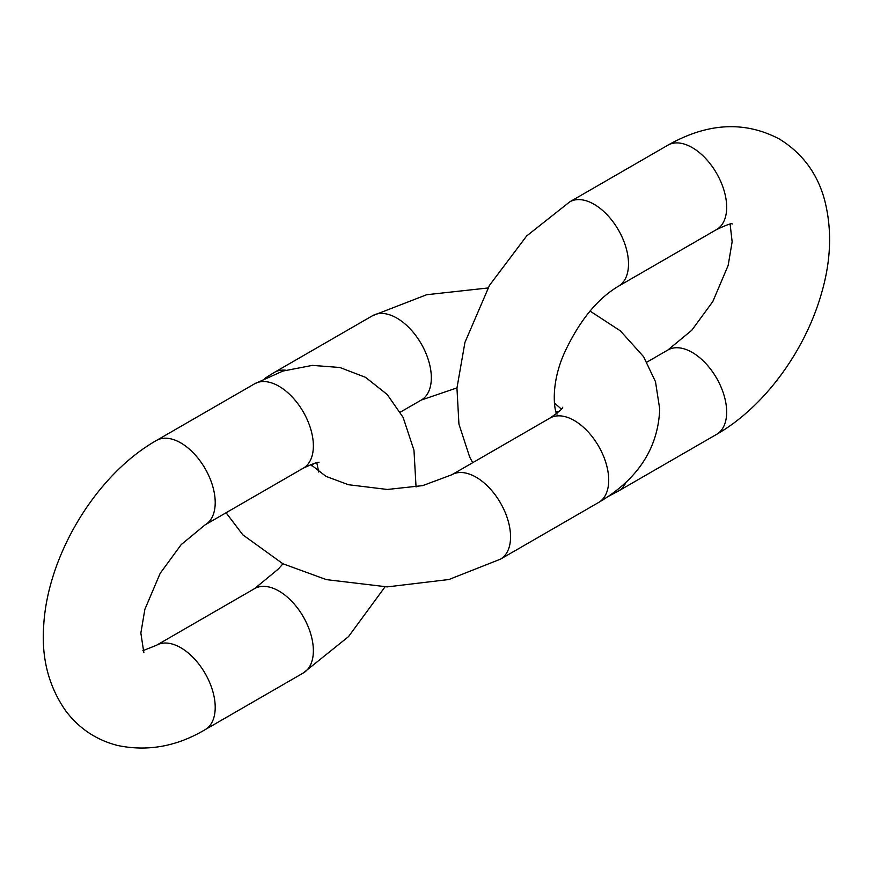 <?xml version="1.0" encoding="UTF-8"?>
<svg xmlns="http://www.w3.org/2000/svg" width="873" height="873" viewBox="0 0 873 873"><rect width="100%" height="100%" fill="white"/><g stroke="black" fill="none" stroke-linecap="round" stroke-linejoin="round"><path stroke-width="1.31" d="M487.985 287.981L426.657 294.725L372.542 315.71L274.384 372.378A48.713 28.122 60 0 1 285.635 370.217M372.542 315.71A48.713 28.122 60 0 1 421.244 343.831A48.713 28.122 60 0 1 421.244 400.074L400.281 412.176M226.085 512.746L242.803 534.833L282.928 563.772L326.349 579.617L387.285 586.885L448.94 579.508L500.458 559.157A48.713 28.122 -120 0 0 510.552 536.851A48.713 28.122 -120 0 0 489.284 487.832A48.713 28.122 -120 0 0 451.756 474.792L422.674 485.628L387.339 489.469L348.403 484.711L325.913 476.331L310.744 464.523M500.458 559.157L598.616 502.477A48.713 28.122 -120 0 0 608.71 480.183A48.713 28.122 -120 0 0 587.453 431.164A48.713 28.122 -120 0 0 549.914 418.112C559.309 411.521 563.532 407.909 562.561 407.298M142.877 650.701L156.42 645.3A48.713 28.122 60 0 1 180.766 647.711A48.713 28.122 60 0 1 212.586 690.63A48.713 28.122 60 0 1 205.122 729.664L303.28 672.996A48.713 28.122 60 0 0 310.744 633.962A48.713 28.122 60 0 0 278.923 591.043A48.713 28.122 60 0 0 254.578 588.631L278.498 568.869L282.983 563.794M156.42 440.483L254.578 383.814A48.713 28.122 -120 0 1 303.28 411.936A48.713 28.122 -120 0 1 303.28 468.179L205.122 524.848A48.713 28.122 -120 0 0 205.122 468.605A48.713 28.122 -120 0 0 156.42 440.483C95.888 474.879 47.197 555.85 43.65 626.563C41.468 658.635 48.855 686.767 65.802 710.96C79.039 728.486 96.281 739.977 117.528 745.455C147.602 751.762 176.804 746.491 205.122 729.664M646.904 362.12L667.878 350.008A48.713 28.122 -120 0 1 716.58 378.129A48.713 28.122 -120 0 1 716.58 434.372L618.422 491.052A48.713 28.122 -120 0 0 625.93 482.376M472.719 462.679L469.674 457.048L458.936 424.103L456.95 388.038L464.949 342.369L489.502 285.329L526.681 235.95L569.72 201.87A48.713 28.122 60 0 1 594.077 204.282A48.713 28.122 60 0 1 625.886 247.201A48.713 28.122 60 0 1 618.422 286.235C597.383 298.762 579.497 320.729 564.755 352.135C548.43 387.95 555.675 415.646 557.138 414.031M716.58 434.372C764.213 407.124 804.928 351.23 821.362 293.819C831.227 260.285 832.22 228.704 824.352 199.077C817.019 172.952 802.003 152.928 779.294 138.982C744.538 120.725 707.403 122.787 667.878 145.191A48.713 28.122 60 0 1 692.234 147.602A48.713 28.122 60 0 1 724.055 190.532A48.713 28.122 60 0 1 716.58 229.555L618.422 286.235M311.639 465.767L313.778 463.487M274.384 372.378L264.683 378.446M451.756 474.792L549.914 418.112M561.361 409.099L554.3 402.846M456.95 387.885L421.244 400.074M598.616 502.477C637.781 479.452 658.144 448.329 659.715 409.099L655.503 381.719L643.554 356.653L620.387 330.878L590.017 311.061M156.42 645.3L254.578 588.631M205.122 524.848L181.202 544.61L160.196 573.299L144.853 609.387L140.859 633.067L143.838 652.644M303.28 468.179C313.691 463.334 318.929 461.49 318.972 462.635M254.578 383.814L282.896 371.069L312.392 365.383L339.859 367.489L365.525 377.332L387.241 394.541L403.097 417.349L413.977 450.261L416.05 486.97M385.015 586.874L348.513 636.613L303.28 672.996M318.7 472.009L316.823 462.777M618.422 491.052L608.317 496.421M559.222 411.379L556.188 412.089M667.878 350.008L691.798 330.245L712.805 301.567L728.147 265.468L732.141 241.799L730.123 224.165M732.283 224.012C732.229 222.866 726.991 224.721 716.58 229.555M667.878 145.191L569.72 201.87"/></g></svg>
